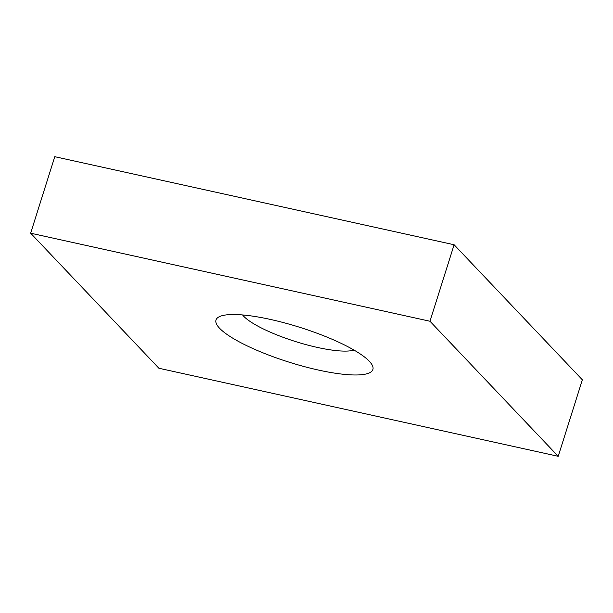 <?xml version="1.0" encoding="UTF-8"?>
<svg xmlns="http://www.w3.org/2000/svg" width="613" height="613" viewBox="0 0 613 613"><rect width="100%" height="100%" fill="white"/><g stroke="black" fill="none" stroke-linecap="round" stroke-linejoin="round"><path stroke-width="0.92" d="M369.317 361.264A82.257 18.221 17.5 0 1 373.072 367.923A82.257 18.221 17.5 0 1 288.961 362.13A82.257 18.221 17.5 0 1 216.741 318.63A82.257 18.221 17.5 0 1 288.317 323.917A82.257 18.221 17.5 0 1 369.317 361.264M30.65 233.193L158.897 368.252L558.228 456.31L429.981 321.25L30.65 233.193L54.772 156.69L454.103 244.748L429.981 321.25M558.228 456.31L582.35 379.807L454.103 244.748M354.015 350.084A61.338 13.586 17.5 0 1 297.535 342.177A61.338 13.586 17.5 0 1 243.706 316.254A61.338 13.586 17.5 0 1 242.579 314.944"/></g></svg>
